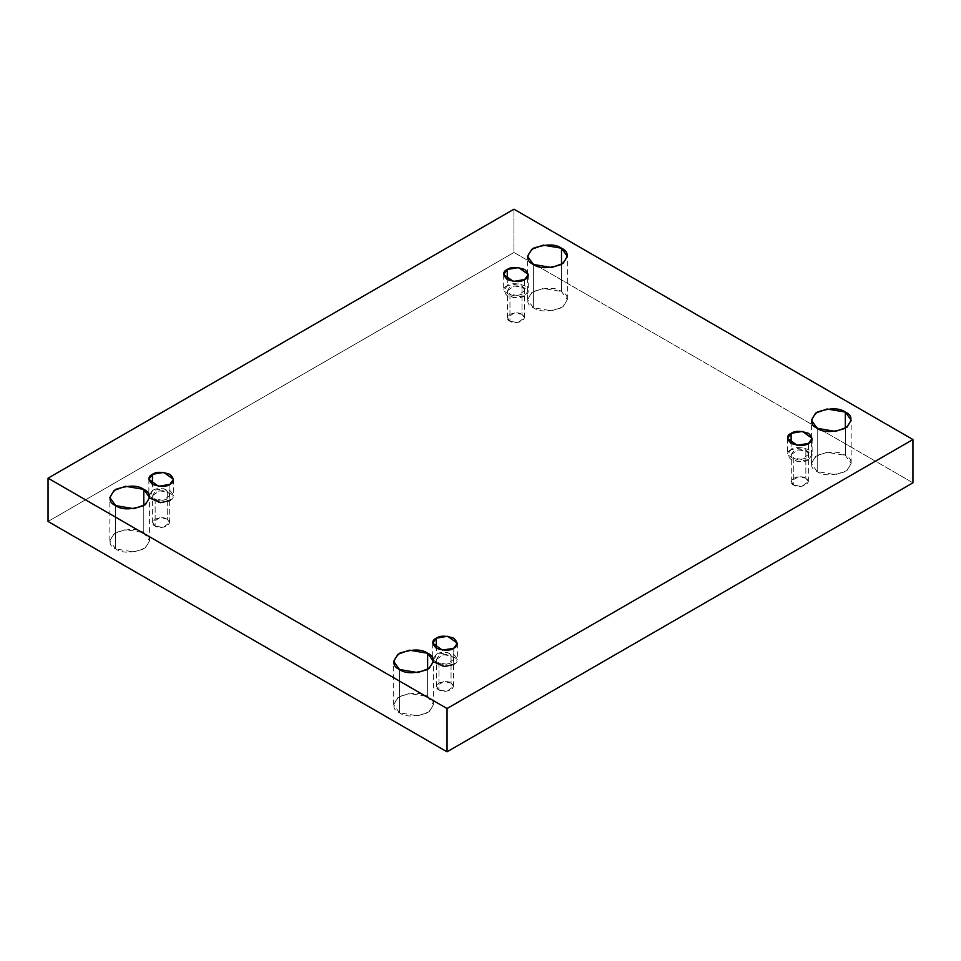 <?xml version="1.0" encoding="UTF-8"?>
<svg xmlns="http://www.w3.org/2000/svg" width="961" height="961" viewBox="0 0 961 961"><rect width="100%" height="100%" fill="white"/><g stroke="black" fill="none" stroke-linecap="round" stroke-linejoin="round"><path stroke-width="0.72" stroke-dasharray="4.8 3.6" d="M115.656 548.911L109.842 540.791L114.071 533.715L125.471 529.583L143.778 532.682L143.778 505.618L143.778 532.682C137.928 528.382 128.558 528.382 115.656 532.682C108.221 540.118 108.221 545.536 115.656 548.911C121.506 553.212 130.876 553.212 143.778 548.911C151.225 541.463 151.225 536.058 143.778 532.682L149.604 540.791L145.375 547.866L133.975 552.01L115.656 548.911L115.656 505.618L115.656 548.911M533.379 307.736L527.565 299.628L531.793 292.552L543.193 288.408L561.5 291.507L561.5 264.455L561.5 291.507C555.65 287.207 546.28 287.207 533.379 291.507C525.943 298.955 525.943 304.361 533.379 307.736C539.229 312.037 548.599 312.037 561.5 307.736C568.948 300.288 568.948 294.883 561.5 291.507L567.326 299.628L563.098 306.703L551.698 310.835L533.379 307.736L533.379 264.455L533.379 307.736M399.5 712.786L393.674 704.665L397.902 697.59L409.302 693.458L427.621 696.545L427.621 669.493L427.621 696.545C421.771 692.244 412.401 692.244 399.5 696.545C392.052 703.993 392.052 709.41 399.5 712.786C405.35 717.074 414.72 717.074 427.621 712.786C435.057 705.338 435.057 699.92 427.621 696.545L433.435 704.665L429.207 711.741L417.807 715.873L399.5 712.786L399.5 669.493L399.5 712.786M817.222 471.611L811.396 463.49L815.625 456.415L827.025 452.283L845.344 455.382L845.344 428.318L845.344 455.382C839.494 451.081 830.124 451.081 817.222 455.382C809.775 462.83 809.775 468.235 817.222 471.611C823.072 475.911 832.442 475.911 845.344 471.611C852.779 464.163 852.779 458.757 845.344 455.382L851.158 463.49L846.929 470.566L835.529 474.71L817.222 471.611L817.222 428.318L817.222 471.611M808.525 443.393L808.525 459.634L797.186 461.544L787.515 454.601L791.119 449.58L791.119 443.393L791.119 449.58C786.506 451.67 786.506 455.021 791.119 459.634C799.096 462.289 804.898 462.289 808.525 459.634C813.126 457.544 813.126 454.193 808.525 449.58C800.537 446.925 794.735 446.925 791.119 449.58L802.447 447.67L812.129 454.601L808.525 459.634L808.525 443.393M793.786 485.137L791.299 481.665L797.99 476.86L805.847 478.182L805.847 451.129L797.99 449.796L791.299 454.601L793.786 458.085L793.786 485.137C796.297 486.975 800.309 486.975 805.847 485.137C809.03 481.941 809.03 479.623 805.847 478.182C803.336 476.344 799.324 476.344 793.786 478.182C790.603 481.377 790.603 483.695 793.786 485.137L793.786 458.085L801.642 459.406L808.333 454.601L805.847 451.129L805.847 478.182L808.333 481.665L801.642 486.47L793.786 485.137M453.724 664.471C458.337 662.381 458.337 659.03 453.724 654.417C445.736 651.762 439.934 651.762 436.318 654.417L447.658 652.507L457.328 659.45L453.724 664.471L453.724 648.231L453.724 664.471L442.384 666.381L432.714 659.45L436.318 654.417L436.318 648.231L436.318 654.417L433.435 661.853M438.997 689.974L436.498 686.502L443.201 681.697L451.045 683.019L451.045 655.967L443.201 654.645L436.498 659.45L438.997 662.922L438.997 689.974C441.495 691.824 445.52 691.824 451.045 689.974C454.241 686.791 454.241 684.472 451.045 683.019C448.535 681.181 444.523 681.181 438.997 683.019C435.801 686.214 435.801 688.532 438.997 689.974L438.997 662.922L446.841 664.255L453.544 659.45L451.045 655.967L451.045 683.019L453.544 686.502L446.841 691.307L438.997 689.974M169.881 500.597C174.494 498.507 174.494 495.155 169.881 490.554C161.904 487.888 156.102 487.888 152.475 490.554L163.814 488.632L173.485 495.576L169.881 500.597L169.881 484.368L169.881 500.597L158.553 502.519L148.871 495.576L152.475 490.554L152.475 484.368L152.475 490.554L149.604 497.978M155.153 526.111L152.667 522.628L159.358 517.823L167.214 519.144L167.214 492.092L159.358 490.771L152.667 495.576L155.153 499.047L155.153 526.111C157.664 527.949 161.676 527.949 167.214 526.111C170.397 522.916 170.397 520.598 167.214 519.144C164.703 517.306 160.691 517.306 155.153 519.144C151.97 522.34 151.97 524.658 155.153 526.111L155.153 499.047L163.01 500.381L169.701 495.576L167.214 492.092L167.214 519.144L169.701 522.628L163.01 527.433L155.153 526.111M524.682 279.519L524.682 295.76L513.342 297.67L503.672 290.739L507.276 285.705L507.276 279.519L507.276 285.705C502.663 287.795 502.663 291.147 507.276 295.76C515.264 298.415 521.066 298.415 524.682 295.76C529.295 293.67 529.295 290.318 524.682 285.705C516.694 283.051 510.892 283.051 507.276 285.705L518.616 283.795L528.286 290.739L524.682 295.76L524.682 279.519M509.955 321.262L507.456 317.791L514.159 312.986L522.003 314.307L522.003 287.255L514.159 285.934L507.456 290.739L509.955 294.21L509.955 321.262C512.465 323.112 516.477 323.112 522.003 321.262C525.199 318.079 525.199 315.761 522.003 314.307C519.505 312.469 515.48 312.469 509.955 314.307C506.759 317.502 506.759 319.821 509.955 321.262L509.955 294.21L517.799 295.544L524.502 290.739L522.003 287.255L522.003 314.307L524.502 317.791L517.799 322.596L509.955 321.262M912.95 482.818L513.967 252.467L513.967 209.186L513.967 252.467L48.05 521.463L513.967 252.467L912.95 482.818M522.003 287.255C525.199 288.696 525.199 291.015 522.003 294.21C516.477 296.048 512.465 296.048 509.955 294.21C506.759 292.769 506.759 290.45 509.955 287.255C515.48 285.417 519.505 285.417 522.003 287.255M167.214 492.092C170.397 493.546 170.397 495.864 167.214 499.047C161.676 500.897 157.664 500.897 155.153 499.047C151.97 497.606 151.97 495.287 155.153 492.092C160.691 490.254 164.703 490.254 167.214 492.092M451.045 655.967C454.241 657.408 454.241 659.726 451.045 662.922C445.52 664.76 441.495 664.76 438.997 662.922C435.801 661.48 435.801 659.162 438.997 655.967C444.523 654.129 448.535 654.129 451.045 655.967M805.847 451.129C809.03 452.571 809.03 454.889 805.847 458.085C800.309 459.923 796.297 459.923 793.786 458.085C790.603 456.631 790.603 454.313 793.786 451.129C799.324 449.28 803.336 449.28 805.847 451.129M109.842 540.791L109.842 497.51M527.565 299.628L527.565 256.335M393.674 704.665L393.674 661.372M811.396 463.49L811.396 420.209M787.515 438.372L787.515 454.601M791.299 481.665L791.299 454.601M432.714 643.209L432.714 659.45M436.498 686.502L436.498 659.45M148.871 479.335L148.871 495.576M152.667 522.628L152.667 495.576M503.672 274.498L503.672 290.739M507.456 317.791L507.456 290.739M524.502 317.791L524.502 290.739M528.286 274.498L528.286 290.739M169.701 522.628L169.701 495.576M173.485 479.335L173.485 495.576M453.544 686.502L453.544 659.45M457.328 643.209L457.328 659.45M808.333 481.665L808.333 454.601M812.129 438.372L812.129 454.601M851.158 463.49L851.158 420.209M433.435 704.665L433.435 661.372M567.326 299.628L567.326 256.335M149.604 540.791L149.604 497.51"/><path stroke-width="1.44" d="M143.778 505.618L143.778 489.389L125.471 486.29L114.071 490.434L109.842 497.51L115.656 505.618C108.221 502.243 108.221 496.837 115.656 489.389C128.558 485.089 137.928 485.089 143.778 489.389C151.225 492.765 151.225 498.17 143.778 505.618C130.876 509.919 121.506 509.919 115.656 505.618L133.975 508.717L145.375 504.585L149.604 497.51L143.778 489.389L143.778 505.618M561.5 264.455L561.5 248.214L543.193 245.127L531.793 249.259L527.565 256.335L533.379 264.455C525.943 261.08 525.943 255.662 533.379 248.214C546.28 243.926 555.65 243.926 561.5 248.214C568.948 251.59 568.948 257.007 561.5 264.455C548.599 268.756 539.229 268.756 533.379 264.455L551.698 267.542L563.098 263.41L567.326 256.335L561.5 248.214L561.5 264.455M427.621 669.493L427.621 653.264L409.302 650.165L397.902 654.297L393.674 661.372L399.5 669.493C392.052 666.117 392.052 660.712 399.5 653.264C412.401 648.963 421.771 648.963 427.621 653.264C435.057 656.639 435.057 662.045 427.621 669.493C414.72 673.793 405.35 673.793 399.5 669.493L417.807 672.592L429.207 668.448L433.435 661.372L427.621 653.264L427.621 669.493M845.344 428.318L845.344 412.089L827.025 408.99L815.625 413.134L811.396 420.209L817.222 428.318C809.775 424.942 809.775 419.537 817.222 412.089C830.124 407.788 839.494 407.788 845.344 412.089C852.779 415.464 852.779 420.882 845.344 428.318C832.442 432.618 823.072 432.618 817.222 428.318L835.529 431.417L846.929 427.285L851.158 420.209L845.344 412.089L845.344 428.318M791.119 433.351L787.515 438.372L797.186 445.315L808.525 443.393C804.898 446.06 799.096 446.06 791.119 443.393C786.506 438.793 786.506 435.441 791.119 433.351C794.735 430.684 800.537 430.684 808.525 433.351C813.126 437.952 813.126 441.303 808.525 443.393L812.129 438.372L802.447 431.429L791.119 433.351L791.119 443.393L791.119 433.351M436.318 638.188L432.714 643.209L442.384 650.153L453.724 648.231C450.108 650.897 444.306 650.897 436.318 648.231C431.705 643.63 431.705 640.278 436.318 638.188C439.934 635.521 445.736 635.521 453.724 638.188C458.337 642.801 458.337 646.152 453.724 648.231L457.328 643.209L447.658 636.266L436.318 638.188L436.318 648.231L436.318 638.188M152.475 474.314L148.871 479.335L158.553 486.278L169.881 484.368C166.265 487.023 160.463 487.023 152.475 484.368C147.874 479.755 147.874 476.404 152.475 474.314C156.102 471.659 161.904 471.659 169.881 474.314C174.494 478.926 174.494 482.278 169.881 484.368L173.485 479.335L163.814 472.404L152.475 474.314L152.475 484.368L152.475 474.314M507.276 269.476L503.672 274.498L513.342 281.441L524.682 279.519C521.066 282.186 515.264 282.186 507.276 279.519C502.663 274.918 502.663 271.567 507.276 269.476C510.892 266.81 516.694 266.81 524.682 269.476C529.295 274.089 529.295 277.441 524.682 279.519L528.286 274.498L518.616 267.554L507.276 269.476L507.276 279.519L507.276 269.476M447.033 751.814L912.95 482.818L912.95 439.537L447.033 708.533L447.033 751.814L447.033 708.533L48.05 478.182L513.967 209.186L912.95 439.537L912.95 482.818L447.033 751.814L48.05 521.463L48.05 478.182L48.05 521.463L447.033 751.814M447.033 708.533L912.95 439.537L513.967 209.186L48.05 478.182L447.033 708.533M149.604 497.978L160.631 502.675L169.881 500.597M433.435 661.853L444.462 666.538L453.724 664.471"/></g></svg>
